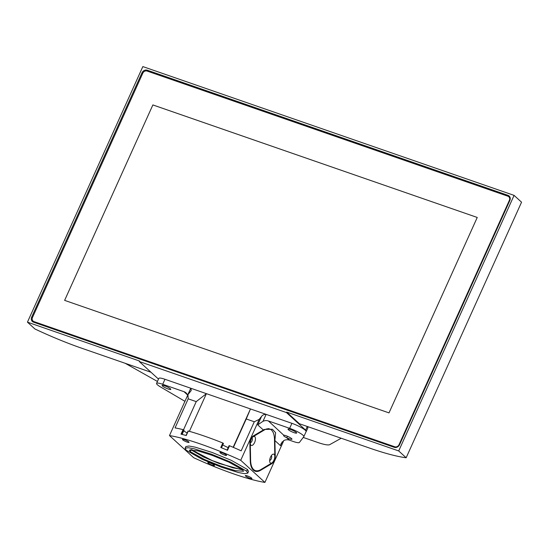 <?xml version="1.0" encoding="UTF-8"?>
<svg xmlns="http://www.w3.org/2000/svg" width="549" height="549" viewBox="0 0 549 549"><rect width="100%" height="100%" fill="white"/><g stroke="black" fill="none" stroke-linecap="round" stroke-linejoin="round"><path stroke-width="0.82" d="M158.489 379.112A11.165 1.921 24.3 0 1 158.448 379.071L139.261 361.517L139.487 361.016L27.45 322.153L34.91 328.975A90.64 15.605 -155.7 0 0 81.739 348.231L150.996 372.256M299.438 423.753L369.93 448.204A90.64 15.605 -155.7 0 0 406.157 457.763L398.698 450.942L286.681 412.079L299.438 423.753M125.213 363.314L157.433 381.452M303.233 437.429L317.782 442.473A22.324 3.843 -155.7 0 0 329.702 444.656L341.224 438.246M306.822 426.312L307.207 426.662A11.165 1.921 24.3 0 1 307.872 427.877L306.308 431.349A11.165 1.921 24.3 0 1 306.267 431.411L306.095 431.638M406.157 457.763L521.55 202.197L514.09 195.375L142.843 66.587L27.45 322.153M398.698 450.942L514.09 195.375M141.999 72.784A4.241 3.699 132.4 0 1 147.276 70.21L508.031 195.355A4.241 3.699 132.4 0 1 509.17 196.034A4.241 3.699 132.4 0 1 509.87 200.399L399.548 444.745A4.241 3.699 132.4 0 1 394.264 447.318L33.516 322.167A4.241 3.699 132.4 0 1 32.37 321.494A4.241 3.699 132.4 0 1 31.67 317.123L141.999 72.784L142.692 73.422M139.261 361.517L286.454 412.58L305.642 430.135A11.165 1.921 24.3 0 1 306.308 431.349M286.681 412.079L286.454 412.58M307.207 426.662L305.642 430.135M509.829 196.871A4.241 3.699 -47.6 0 0 509.582 196.775L148.834 71.631A4.241 3.699 -47.6 0 0 148.47 71.528M34.841 322.627A3.459 3.02 132.4 0 1 34.45 322.332L33.057 321.062A3.459 3.02 132.4 0 1 32.487 317.5L142.815 73.161A3.459 3.02 132.4 0 1 147.125 71.061L507.873 196.206A3.459 3.02 132.4 0 1 508.806 196.755A3.459 3.02 132.4 0 1 509.376 200.316L399.048 444.663A3.459 3.02 132.4 0 1 394.745 446.762L33.99 321.618A3.459 3.02 132.4 0 1 33.057 321.062M508.806 196.755L510.193 198.031A3.459 3.02 132.4 0 1 510.22 198.052M32.871 320.87A4.241 3.699 -47.6 0 0 33.263 322.071M64.624 300.365L389.001 412.889L477.239 217.459L152.869 104.928L64.624 300.365M64.631 300.365L152.869 104.934L477.239 217.459M187.676 395.273L187.621 395.15A7.816 6.814 -47.6 0 0 186.09 392.926A7.816 6.814 -47.6 0 0 183.984 391.677L187.525 394.916M263.342 429.991L253.336 435.92A5.579 2.56 109.1 0 0 249.85 443.64L250.255 460.707A22.66 10.383 109.1 0 0 255.12 471.214A22.66 10.383 109.1 0 0 260.686 470.253L271.769 463.692A5.579 2.56 109.1 0 0 275.255 455.972L274.884 440.552L275.612 432.708L272.379 429.229L264.378 429.442L263.342 429.991L257.742 424.878L262.998 421.296A7.816 6.814 132.4 0 1 268.358 420.946L289.646 428.33A11.165 1.921 24.3 0 1 303.851 436.613A11.165 1.921 24.3 0 1 303.81 436.675L299.39 442.467A11.165 1.921 24.3 0 1 293.283 441.492L289.323 440.12A7.816 6.814 -47.6 0 0 283.963 440.47L281.143 443.51L280.477 445.671L282.241 441.773M289.323 440.12L286.674 437.704C284.005 436.414 283.085 435.57 283.908 435.165A4.742 0.817 24.3 0 1 288.575 436.784A4.742 0.817 24.3 0 1 291.951 439.035A4.742 0.817 24.3 0 1 286.674 437.704L287.532 436.304M283.73 435.199L268.358 420.946M262.998 421.296L266.121 414.378C264.11 414.303 262.587 414.975 261.564 416.41A50.234 23.01 109.1 0 0 259.21 419.361L254.297 421.762L246.247 418.976L250.468 408.943L206.403 393.66L196.233 401.621L188.183 398.828L187.957 394.642L169.476 435.577A85.177 14.665 24.3 0 1 240.73 460.288L264.913 482.413A85.177 14.665 24.3 0 1 193.667 457.701L169.476 435.577M289.646 428.33L291.903 423.32L250.468 408.943L233.147 447.298M264.913 482.413L283.401 441.478A50.453 23.113 109.1 0 0 283.586 440.662M187.957 394.642A50.234 23.01 109.1 0 1 190.599 391.362L191.278 390.264L190.75 388.225L206.403 393.66L189.391 431.336M259.21 419.361L240.73 460.288M184.938 401.333L160.631 387.011A11.165 1.921 24.3 0 1 156.561 383.387L158.826 378.378A11.165 1.921 24.3 0 1 164.968 379.284L190.75 388.225L187.621 395.15M156.561 383.387A11.165 1.921 24.3 0 1 162.703 384.293L183.984 391.677M164.748 385.865A4.742 0.817 24.3 0 1 170.78 389.22A4.742 0.817 24.3 0 1 166.127 388.177A4.742 0.817 24.3 0 1 162.264 385.377A4.742 0.817 24.3 0 1 164.748 385.865M253.961 470.102A22.66 10.383 -70.9 0 1 253.384 470.17M188.19 431.137L188.273 431.02A85.177 14.665 24.3 0 1 222.819 443.002L223.416 443.427M188.183 398.828L175.062 427.897A85.177 14.665 24.3 0 1 183.064 429.641L181.026 434.149A85.177 14.665 24.3 0 1 186.235 435.529L188.273 431.02M254.297 421.762L241.176 450.832A85.177 14.665 24.3 0 0 229.551 445.767L227.512 450.276A85.177 14.665 24.3 0 0 220.78 447.51L222.819 443.002M222.77 444.875A6.142 1.057 -155.7 0 0 228.219 447.579M229.084 445.658L227.08 450.098L229.084 445.658L229.551 445.767M184.018 430.169L182.096 434.424L184.018 430.169L183.064 429.641M187.188 432.976A6.142 1.057 24.3 0 1 183.819 430.615M226.298 454.943A3.63 0.624 24.3 0 1 226.552 455.375A3.63 0.624 24.3 0 1 222.99 454.455A3.63 0.624 24.3 0 1 219.943 452.39A3.63 0.624 24.3 0 1 222.709 452.973A3.63 0.624 24.3 0 1 226.298 454.943M188.794 441.931A3.63 0.624 24.3 0 1 189.055 442.37A3.63 0.624 24.3 0 1 185.493 441.444A3.63 0.624 24.3 0 1 182.44 439.385A3.63 0.624 24.3 0 1 185.205 439.969A3.63 0.624 24.3 0 1 188.794 441.931M214.192 465.161A3.63 0.624 24.3 0 1 214.453 465.6A3.63 0.624 24.3 0 1 210.885 464.674A3.63 0.624 24.3 0 1 207.838 462.615A3.63 0.624 24.3 0 1 210.603 463.191A3.63 0.624 24.3 0 1 214.192 465.161M251.689 478.172A3.63 0.624 24.3 0 1 251.95 478.604A3.63 0.624 24.3 0 1 249.184 478.021A3.63 0.624 24.3 0 1 245.595 476.058A3.63 0.624 24.3 0 1 245.334 475.619A3.63 0.624 24.3 0 1 248.1 476.203A3.63 0.624 24.3 0 1 251.689 478.172M247.771 473.128L248.539 471.426L247.427 469.484L231.458 460.405L212.072 452.438L195.231 447.161L188.993 446.014L185.85 446.563L185.082 448.265L186.193 450.207L202.162 459.287L221.549 467.254L238.39 472.531L244.628 473.677L247.771 473.128L246.659 471.186L230.69 462.114L211.303 454.147L194.463 448.862L188.225 447.716L185.082 448.265M191.354 449.652L212.147 460.549L232.879 467.817L242.377 469.546M242.926 470.047L219.003 463.445L203.631 457.056L190.695 449.645M291.903 423.32A11.165 1.921 24.3 0 1 306.109 431.603L303.851 436.613M246.247 418.976L233.407 447.408M196.233 401.621L183.503 429.812M290.62 429.524A4.742 0.817 24.3 0 1 296.645 432.887A4.742 0.817 24.3 0 1 291.999 431.837A4.742 0.817 24.3 0 1 288.136 429.044A4.742 0.817 24.3 0 1 290.62 429.524M242.679 469.807L243.516 471.282L235.164 470.603L220.739 466.067L204.187 459.369L190.174 451.594L189.336 450.118L197.688 450.798L212.113 455.327L228.665 462.032L242.679 469.807M274.486 439.324A21.994 10.074 109.1 0 0 269.758 429.03A21.994 10.074 109.1 0 0 264.289 430.004L253.254 436.633A4.797 2.196 109.1 0 0 250.269 443.242L250.619 460.288A21.994 10.074 109.1 0 0 255.34 470.582A21.994 10.074 109.1 0 0 260.809 469.608L271.844 462.979A4.797 2.196 109.1 0 0 274.829 456.363L274.486 439.324M270.513 457.091A4.742 2.175 -70.9 0 1 272.496 454.448A4.742 2.175 -70.9 0 1 274.795 456.294A4.742 2.175 -70.9 0 1 272.784 462.1A4.742 2.175 -70.9 0 1 269.834 462.128A4.742 2.175 -70.9 0 1 270.513 457.091M251.161 439.392A4.742 2.175 -70.9 0 1 253.151 436.75A4.742 2.175 -70.9 0 1 255.45 438.596A4.742 2.175 -70.9 0 1 253.432 444.402A4.742 2.175 -70.9 0 1 250.481 444.429A4.742 2.175 -70.9 0 1 251.161 439.392M269.662 460.405A2.512 1.153 109.1 0 0 271.439 458.381A2.512 1.153 109.1 0 0 271.295 455.691M250.31 442.707A2.512 1.153 109.1 0 0 252.087 440.682A2.512 1.153 109.1 0 0 251.943 437.992M147.276 70.21L148.834 71.631M508.031 195.355L509.582 196.775M31.67 317.123L32.377 317.775M509.376 200.316L509.753 200.666M399.048 444.663L399.418 444.999M394.745 446.762L395.561 447.51M33.99 321.618L35.26 322.778M274.884 440.552L280.477 445.671M257.742 424.878L261.564 416.41M274.932 438.932L274.466 438.768M162.703 384.293L164.968 379.284M260.686 470.253L260.048 470.026M271.769 463.692L271.062 463.445M275.255 455.972L274.816 455.821M191.882 450.214L192.109 449.713M190.174 451.594L190.949 449.892M247.427 469.484L246.659 471.186M181.815 434.348L183.798 429.97M181.939 434.383L183.901 430.045M223.429 443.414L221.46 447.785L223.429 443.393M221.412 447.764L223.409 443.352M263.692 429.792L264.289 430.004M252.67 436.428L253.254 436.633M249.857 443.098L250.269 443.242M250.241 460.158L250.619 460.288M188.074 431.006L186.056 435.481M268.488 428.591L269.758 429.03M252.972 469.759L255.34 470.582"/></g></svg>
